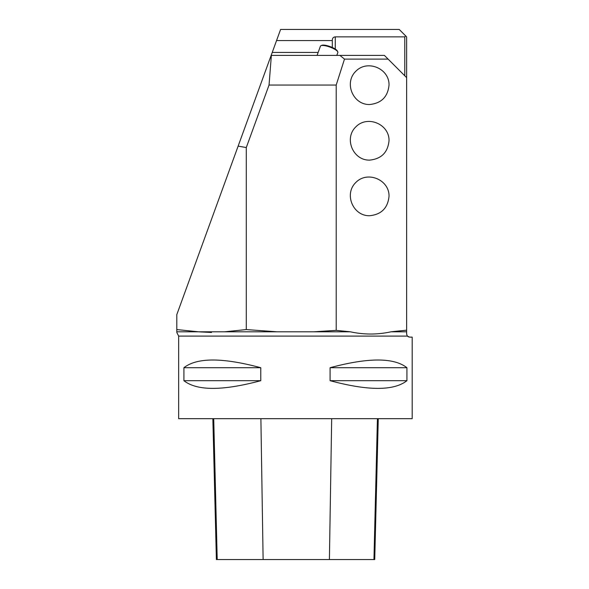 <?xml version="1.0" encoding="UTF-8"?>
<svg xmlns="http://www.w3.org/2000/svg" width="589" height="589" viewBox="0 0 589 589"><rect width="100%" height="100%" fill="white"/><g stroke="black" fill="none" stroke-linecap="round" stroke-linejoin="round"><path stroke-width="0.88" d="M406.638 334.162L407.352 336.098L406.638 334.162L406.638 330.171L391.067 331.798C377.512 334.766 363.928 334.766 350.3 331.798L336.201 330.363L313.989 331.798L276.867 331.798L246.29 329.568L224.674 331.798L198.419 331.798L176.803 329.568L176.803 314.629L271.154 55.395L384.396 55.395L406.638 77.638L406.638 36.864L399.224 29.45L280.6 29.45L271.154 55.395M198.441 331.798L211.547 332.483M176.803 329.568L176.803 331.798L198.419 331.798M246.29 329.568L246.29 147.552L238.133 146.116M369.568 104.518C352.966 104.894 343.799 82.769 355.808 71.291C367.278 59.29 389.403 68.457 389.027 85.052C387.849 96.854 381.363 103.34 369.568 104.518M369.568 160.12C352.966 160.495 343.799 138.371 355.808 126.9C367.278 114.892 389.403 124.058 389.027 140.661C387.849 152.455 381.363 158.942 369.568 160.12M369.568 215.729C352.966 216.104 343.799 193.98 355.808 182.502C367.278 170.501 389.403 179.667 389.027 196.262C387.849 208.064 381.363 214.551 369.568 215.729M406.638 330.171L406.638 77.638M336.201 330.363L336.201 85.052L269.04 85.052L246.29 147.552M269.04 85.052L271.374 55.395M336.201 85.052L344.491 59.106L339.905 55.395M407.352 336.098L178.658 336.098L178.658 418.683L412.197 418.683L412.197 337.129L409.605 337.129L407.352 336.098L408.633 336.967M406.933 367.713L406.933 380.685C393.879 390.941 368.258 390.941 330.083 380.685L330.083 367.713C368.258 357.457 393.879 357.457 406.933 367.713L330.083 367.713M260.772 367.713L260.772 380.685C222.598 390.941 196.976 390.941 183.915 380.685L183.915 367.713C196.976 357.457 222.598 357.457 260.772 367.713L183.915 367.713M404.783 75.79L404.783 36.864L335.274 36.864C333.477 37.041 332.49 38.035 332.314 39.831L332.314 47.473M332.314 40.567L276.55 40.567M404.783 36.864L405.711 35.936M388.099 59.106L344.491 59.106M212.857 418.683L216.391 559.55L374.729 559.55L378.271 418.683M183.915 380.685L260.772 380.685M330.083 380.685L406.933 380.685M320.968 45.684L321.866 45.301A8.526 2.209 20 0 1 330.142 46.597A8.526 2.209 20 0 1 337.306 50.926L337.747 51.795A9.269 2.4 -160 0 0 329.958 47.091A9.269 2.4 -160 0 0 320.968 45.684A9.269 2.4 -160 0 0 320.431 46.17L317.073 55.395M336.798 55.395L337.85 52.509A9.269 2.4 -160 0 0 337.747 51.795M224.674 331.798L276.867 331.798M313.989 331.798L350.3 331.798M391.067 331.798L406.638 331.798M335.274 36.864L335.274 49.056M272.236 52.436L318.156 52.436M217.208 559.55L213.719 418.683M263.121 559.55L260.89 418.683M329.406 559.55L331.681 418.683M373.949 559.55L377.431 418.683M176.803 332.483L178.658 336.098"/></g></svg>
